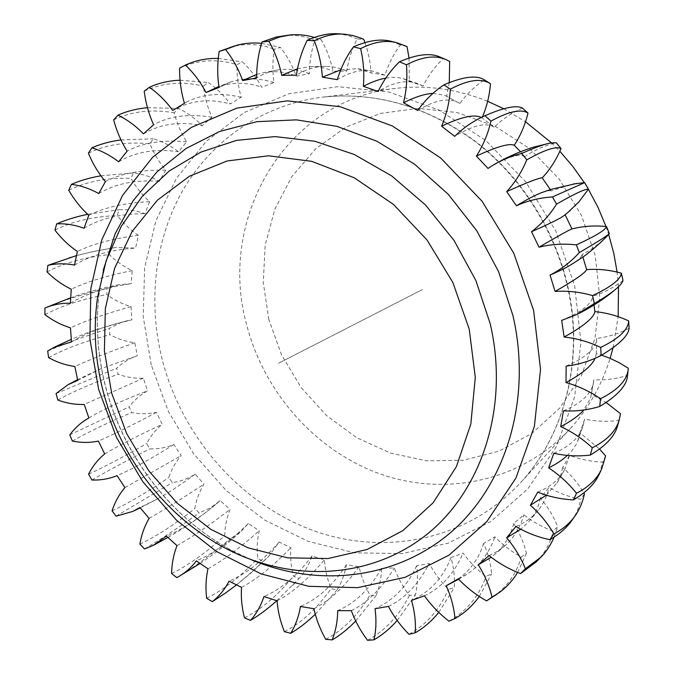 <?xml version="1.0" encoding="UTF-8"?>
<svg xmlns="http://www.w3.org/2000/svg" width="674" height="674" viewBox="0 0 674 674"><rect width="100%" height="100%" fill="white"/><g stroke="black" fill="none" stroke-linecap="round" stroke-linejoin="round"><path stroke-width="0.51" stroke-dasharray="3.37 2.53" d="M487.656 101.294C457.048 89.061 426.347 84.764 395.562 88.395C283.409 100.611 217.197 221.005 246.794 325.205C264.326 392.934 315.693 451.024 380.616 474.117C445.438 496.915 521.112 481.556 569.951 428.959C588.2 409.076 601.596 385.545 610.13 358.357M613.079 347.683L618.159 316.662M618.496 286.728L617.098 272.077M503.807 108.758L525.518 121.775M551.433 142.812L559.841 151.271M584.307 182.654L588.385 189.259M606.002 226.531L608.664 234.35M268.85 319.619L263.248 282.372L265.211 245.024L274.832 209.21L291.876 176.563L315.82 148.735L345.762 127.234L380.422 113.417L418.183 108.32L457.107 112.55L495.036 126.19L529.772 148.735L559.184 179.031L581.468 215.394L595.268 255.665L599.826 297.436L594.999 338.247L581.3 375.789L559.74 408.065L531.752 433.525L499.046 451.108L463.417 460.249L426.693 460.831L390.617 453.13L356.757 437.755L326.545 415.563L301.185 387.634L281.69 355.198L268.85 319.619M584.417 493.89L580.634 499.291C569.496 497.083 558.965 493.149 549.024 487.487L540.354 498.035C547.743 506.738 553.523 516.267 557.701 526.605L553.16 531.137C542.553 527.253 532.797 521.819 523.866 514.835L513.723 523.487C519.671 532.957 523.909 542.932 526.428 553.413L521.272 556.985C511.448 551.618 502.669 544.895 494.935 536.824L483.629 543.429C488.06 553.388 490.723 563.531 491.616 573.86L486.005 576.43C477.15 569.783 469.517 562.006 463.105 553.11L450.965 557.575C453.846 567.735 454.95 577.786 454.284 587.711L448.379 589.253C440.644 581.552 434.283 572.967 429.271 563.498L416.633 565.806C417.964 575.916 417.568 585.622 415.445 594.923L409.396 595.445C402.9 586.928 397.879 577.778 394.324 567.98L381.492 568.157C381.324 577.98 379.513 587.13 376.058 595.605L370.001 595.142C364.828 586.043 361.197 576.548 359.099 566.666L346.36 564.795C344.768 574.105 341.651 582.513 337 590.003L331.069 588.604C327.261 579.143 325.028 569.538 324.379 559.799L312.003 555.974C309.08 564.593 304.783 572.091 299.096 578.477L293.409 576.203C290.974 566.598 290.132 557.095 290.882 547.692L279.112 542.056L268.581 556.53L263.071 561.459L257.738 558.375C256.676 548.83 257.182 539.613 259.254 530.741L248.318 523.462L241.663 530.8L229.581 539.436L224.695 535.628C224.973 526.318 226.776 517.581 230.095 509.418L220.187 500.656L210.718 507.724L199.218 512.939L194.845 508.499C196.429 499.619 199.445 491.514 203.919 484.202L195.216 474.167C188.248 478.582 180.666 481.379 172.477 482.567L168.711 477.58C171.516 469.281 175.678 461.968 181.18 455.649L173.833 444.528C166.225 447.654 158.213 449.111 149.805 448.901L146.705 443.467C150.681 435.909 155.871 429.532 162.291 424.317L156.435 412.336C148.331 414.106 140.057 414.19 131.607 412.598L129.231 406.81C134.278 400.137 140.394 394.812 147.589 390.819L143.326 378.198C134.91 378.561 126.535 377.263 118.211 374.306L116.594 368.274C122.617 362.62 129.534 358.45 137.361 355.771L134.792 342.754C126.223 341.684 117.925 339.014 109.896 334.717L109.078 328.55L120.562 322.745L131.843 319.83L131.042 306.662C122.5 304.168 114.445 300.132 106.88 294.555L106.896 288.371L119.062 284.681L131.211 283.695L132.222 270.619C123.89 266.71 116.257 261.369 109.331 254.578L110.199 248.487L115.313 247.535L135.567 248.066L138.406 235.361C130.478 230.07 123.452 223.482 117.327 215.579L119.054 209.715C127.664 209.252 136.3 210.574 144.952 213.683L149.611 201.619C142.273 195.022 136.03 187.279 130.882 178.383L133.452 172.864C142.307 173.917 150.925 176.731 159.308 181.306L165.745 170.168C159.19 162.358 153.908 153.571 149.898 143.823L153.301 138.793C162.19 141.397 170.581 145.702 178.484 151.717L186.614 141.784C181.045 132.871 176.891 123.207 174.17 112.785L178.357 108.379C187.06 112.541 195.022 118.312 202.217 125.684L211.922 117.234C207.516 107.385 204.66 97.014 203.363 86.129L208.266 82.472C216.565 88.176 223.852 95.337 230.129 103.956L241.225 97.258C238.158 86.66 236.743 75.808 236.978 64.696L242.514 61.907C250.155 69.085 256.55 77.535 261.689 87.241L273.973 82.531C272.389 71.419 272.523 60.323 274.385 49.253L280.435 47.45C287.175 56.001 292.449 65.58 296.257 76.17L309.433 73.651C309.459 62.286 311.236 51.224 314.766 40.482L321.186 39.766C326.78 49.522 330.723 60.028 333.015 71.267L346.773 71.09C348.483 59.767 351.938 49.042 357.127 38.932L363.758 39.362M605.614 455.944L602.741 462.094C591.351 461.698 580.289 459.449 569.555 455.338L562.664 467.554C571.055 474.943 578.098 483.376 583.81 492.863M620.468 413.676L618.622 420.424C607.282 421.941 595.976 421.503 584.703 419.127L579.851 432.725L599.548 448.994M628.303 368.231L627.57 375.384C616.609 378.83 605.37 380.305 593.861 379.782L591.258 394.408L606.078 402.462M629.103 328.263C618.85 333.613 608.007 336.992 596.583 338.415L596.355 353.639L601.562 355.173M623.003 280.51C613.77 287.63 603.643 292.878 592.64 296.248L594.013 305.002M606.962 236.153C599.582 243.71 591.275 249.843 582.05 254.57L582.875 257.047M567.904 212.462L565.107 214.753M550.355 189.588L551.18 190.86L573.347 183.985M520.488 151.709L524.97 156.595C534.482 150.108 544.921 145.483 556.277 142.72M482.466 116.872L482.053 117.84L494.194 127.184C502.433 119.146 511.861 112.794 522.468 108.118M449.263 82.616L446.694 96.34L459.87 103.442C466.627 94.124 474.791 86.255 484.353 79.835M409.042 58.057L409.312 81.268L423.087 85.986C428.234 75.682 434.932 66.566 443.206 58.63L449.684 61.418M364.979 42.605C368.459 52.387 370.481 62.488 371.045 72.902L385.014 75.168C388.451 64.19 393.565 54.114 400.356 44.947L407.012 46.548M143.326 378.198L84.242 404.451M88.867 417.973L93.096 415.479C107.419 407.366 125.575 399.143 147.589 390.819M156.435 412.336C133.368 424.654 114.024 434.224 98.412 441.057M104.706 453.922C119.391 445.194 138.591 435.328 162.291 424.317M173.833 444.528C151.793 458.472 132.871 468.834 117.082 475.633M124.926 487.597L181.18 455.649M195.216 474.167C181.533 484.269 168.786 492.601 156.983 499.181L139.897 507.53M149.165 518.365C163.833 509.957 182.081 498.566 203.919 484.202M220.187 500.656C200.641 517.455 182.738 529.284 166.478 536.142M177.009 545.628C191.745 537.363 209.437 525.29 230.095 509.418M248.318 523.462C230.222 541.449 212.908 553.918 196.37 560.878M207.98 568.805C222.841 560.675 239.936 547.987 259.254 530.741M279.112 542.056C262.574 561.046 245.884 574.088 229.05 581.182M241.536 587.374C256.583 579.354 273.029 566.126 290.882 547.692M312.003 555.974C297.116 575.756 281.1 589.278 263.947 596.541M277.081 600.82C292.356 592.901 308.119 579.227 324.379 559.799M346.36 564.795C333.209 585.116 317.892 599.018 300.402 606.499M313.924 608.706C329.485 600.871 344.549 586.86 359.099 566.666M381.492 568.157C370.119 588.747 355.518 602.918 337.691 610.652M351.322 610.661C367.212 602.893 381.551 588.663 394.324 567.98M416.633 565.806C407.054 586.363 393.178 600.66 375.014 608.698M388.443 606.415C404.712 598.689 418.327 584.383 429.271 563.498M450.965 557.575C443.155 577.778 430.004 592.058 411.511 600.416M424.409 595.808L424.578 595.74C441.175 588.006 454.015 573.793 463.105 553.11M483.629 543.429C478.245 560.49 467.975 573.498 452.818 582.454M458.278 578.823L467.225 574.08C479.711 565.688 488.953 553.27 494.935 536.824M513.723 523.487C510.521 536.201 503.84 546.825 493.688 555.334L491.203 557.263M489.088 555.612L498.052 550.978L505.812 545.03C514.245 537.161 520.261 527.093 523.866 514.835M540.354 498.035C538.652 506.831 534.794 514.725 528.787 521.71L520.783 529.25M515.871 526.537C525.476 522.552 533.075 516.958 538.669 509.738C543.623 503.326 547.077 495.912 549.024 487.487M562.664 467.554L560.65 475.583L557.592 482.121L546.353 495.188M537.717 492.155C550.422 486.889 559.369 479.416 564.576 469.753L569.555 455.338M579.851 432.725L577.618 441.403L576.118 444.503L571.999 450.552L567.398 455.405M553.801 453.257C569.345 446.778 579.042 437.948 582.892 426.768L584.703 419.127M591.258 394.408L590.668 397.904L583.81 409.994M563.447 410.837C581.451 403.271 591.469 393.784 593.491 382.385L593.861 379.782M596.355 353.639L595.091 358.307M566.16 366.1C585.875 357.726 596.018 348.5 596.583 338.415M561.686 320.369C581.713 311.801 592.025 303.763 592.64 296.248M570.592 265.025C577.525 260.872 581.342 257.384 582.05 254.57M564.509 215.225L565.073 214.694M551.18 190.86C549.361 190.321 546.159 190.919 541.584 192.654M524.97 156.595C519.073 153.217 506.755 157.16 488.001 168.424M494.194 127.184C486.299 122.154 473.14 125.212 454.714 136.367M481.287 117.445L482.053 117.84M459.87 103.442L458.539 102.709C448.581 97.368 434.966 99.963 417.686 110.485M432.893 93.416L444.57 95.228L446.694 96.34M423.087 85.986L417.501 83.5C406.304 79.566 393.178 82.22 378.131 91.462M385.823 78.1L392.344 77.375L398.326 77.62L402.715 78.496L409.312 81.268M385.014 75.168L372.764 71.099C361.618 69.093 349.798 71.941 337.303 79.65M340.732 69.894L357.506 68.672L371.045 72.902M346.773 71.09C339.831 68.049 332.771 66.482 325.593 66.389C315.836 66.263 306.122 69.195 296.434 75.176M297.52 68.714L310.133 66.625C318.271 66.305 325.896 67.855 333.015 71.267M309.433 73.651C298.633 69.641 288.034 68.419 277.629 69.978C270.4 71.099 263.408 73.744 256.668 77.898M256.693 74.41L262.152 72.969C273.947 70.559 285.313 71.629 296.257 76.17M273.973 82.531C258.572 77.872 244.19 77.678 230.811 81.95L219.042 87.443M215.495 87.864C230.752 82.026 246.153 81.815 261.689 87.241M241.225 97.258C220.684 92.456 202.638 93.972 187.077 101.799L184.44 103.29M172.738 110.494C190.464 100.359 209.589 98.185 230.129 103.956M211.922 117.234C188.888 113.485 169.444 115.995 153.605 124.774M143.436 133.856C160.698 123.789 180.295 121.067 202.217 125.684M186.614 141.784C162.594 139.585 142.762 142.703 127.116 151.153M118.641 161.811C135.466 151.844 155.416 148.474 178.484 151.717M165.745 170.168C141.009 169.663 120.899 173.479 105.405 181.609M98.749 193.556C115.161 183.707 135.348 179.621 159.308 181.306M149.611 201.619C124.429 202.916 104.15 207.482 88.766 215.335M84.006 228.259C100.03 218.544 120.351 213.683 144.952 213.683M138.406 235.361C113.03 238.52 92.683 243.895 77.367 251.478M74.536 265.084C90.223 255.522 110.561 249.852 135.567 248.066M132.222 270.619C106.88 275.674 86.567 281.875 71.284 289.239M70.382 303.241C85.766 293.839 106.037 287.326 131.211 283.695M77.704 380.414L101.269 368.51L137.361 355.771M134.792 342.754C110.199 351.542 90.223 359.453 74.856 366.471M131.042 306.662C105.97 313.595 85.783 320.656 70.475 327.825M71.478 341.929C86.609 332.703 106.728 325.331 131.843 319.83M69.776 434.856L129.231 406.81M48.612 357.65C64.847 348.753 85.278 341.111 109.896 334.717M47.677 351.053C64.165 343.841 84.638 336.343 109.078 328.55M44.947 314.682C61.427 305.827 82.068 299.121 106.88 294.555M44.897 308.06L46.295 307.445C62.572 300.528 82.776 294.167 106.896 288.371M47.028 271.9C63.769 263.104 84.536 257.325 109.331 254.578M68.841 257.788C81.065 254.149 94.849 251.048 110.199 248.487M54.956 230.146C71.975 221.401 92.768 216.548 117.327 215.579M87.671 214.315L119.054 209.715M68.765 190.279C86.078 181.592 106.787 177.624 130.882 178.383M100.923 175.821L133.452 172.864M88.387 153.217C106.012 144.581 126.518 141.456 149.898 143.823M120.983 139.939L153.301 138.793M113.645 119.879C131.573 111.303 151.751 108.944 174.17 112.785M147.48 107.722L178.357 108.379M144.202 91.209C162.434 82.683 182.148 80.998 203.363 86.129M180.051 80.214L208.266 82.472M179.596 68.108C198.097 59.649 217.23 58.503 236.978 64.696M218.258 58.419L242.514 61.907M229.8 47.382C244.898 43.085 259.76 43.7 274.385 49.253M261.596 43.372L280.435 47.45M283.501 35.722C294.437 34.5 304.859 36.093 314.766 40.482M314.413 37.432L321.186 39.766M337.413 33.751L347.607 35.318L357.127 38.932M391.131 41.308L400.356 44.947M440.695 57.315L443.206 58.63M617.839 424.932L618.622 420.424M599.279 474.108L602.741 462.094M571.569 520.876C576.27 514.287 579.295 507.092 580.634 499.291M554.095 537.102L557.701 526.605M536.125 561.973C544.803 553.261 550.473 542.983 553.16 531.137M517.649 572.437L526.428 553.413M493.284 596.692C507.227 586.717 516.554 573.481 521.272 556.985M479.273 596.448L491.616 573.86M449.01 621.184C466.661 611.192 478.995 596.271 486.005 576.43M438.749 612.396L454.284 587.711M408.983 634.318C426.516 624.587 439.65 609.566 448.379 589.253M397.205 620.493L415.445 594.923M367.557 640.3C384.955 630.847 398.907 615.893 409.396 595.445M355.695 620.998L376.058 595.605M325.727 639.323C342.999 630.148 357.751 615.421 370.001 595.142M315.28 614.233L337 590.003M284.428 631.698C301.564 622.801 317.109 608.437 331.069 588.604M276.795 600.728L299.096 578.477M244.485 617.847C261.495 609.229 277.806 595.344 293.409 576.203M225.2 593.246C237.046 584.813 249.675 574.214 263.071 561.459M206.657 598.268C223.541 589.902 240.567 576.607 257.738 558.375M176.79 577.635C192.25 568.443 209.85 555.705 229.581 539.436M171.592 573.507C188.375 565.376 206.076 552.756 224.695 535.628M144.531 548.948C160.041 539.807 178.265 527.801 199.218 512.939M139.889 544.154C156.579 536.243 174.895 524.355 194.845 508.499M116.08 516.191L172.477 482.567M112.061 510.825C128.675 503.107 147.555 492.02 168.711 477.58M91.883 480.006C107.579 470.958 126.889 460.586 149.805 448.901M88.555 474.167C105.11 466.619 124.488 456.382 146.705 443.467M72.345 441.049C88.193 432.051 107.95 422.573 131.607 412.598M57.821 400.027C73.854 391.08 93.981 382.503 118.211 374.306M56.052 393.574L116.594 368.274M278.438 363.303L422.556 289.5L278.438 363.303M395.562 88.395L322.433 97.174C262.329 104.689 211.375 140.723 182.587 190.776C154.102 241.166 147.648 303.713 162.754 361.694C182.974 437.308 239.691 502.686 311.186 529.781C382.546 556.522 466.046 541.281 520.084 483.165C564.694 435.463 584.687 359.267 567.685 285.759C554.609 228.579 520.379 175.434 474.631 140.748C426.254 106.02 375.519 91.495 322.433 97.174C375.123 91.487 425.682 106.012 474.1 140.748C519.881 175.484 554.255 228.848 567.356 286.164C584.409 359.857 564.349 435.867 520.084 483.165L569.951 428.959M151.254 364.954L143.208 316.519L144.649 267.881L155.787 221.072L176.495 178.172L206.269 141.321L244.148 112.583L288.641 93.855L337.75 86.668L388.949 92.026L439.364 110.207L485.92 140.622L525.61 181.727L555.831 231.123L574.644 285.751L580.954 342.139L574.644 396.809L556.471 446.542L527.961 488.692L491.161 521.28L448.412 543.084L402.151 553.581L354.735 552.84L308.355 541.433L264.958 520.269L226.228 490.571L193.607 453.728L168.298 411.292L151.254 364.954M103.333 269.886L99.693 289.281C95.135 322.425 97.326 355.67 106.265 389.008C124.698 457.899 172.662 519.578 234.004 551.593L226.034 548.535C167.203 517.859 121.413 458.96 103.771 393.094C95.219 361.197 93.13 329.342 97.511 297.537L99.693 289.281C95.093 322.585 97.258 355.889 106.189 389.218C124.606 458.008 172.392 519.477 234.004 551.593L251.874 559.976M423.769 596.06L424.578 595.74M458.64 579.21L467.225 574.08M493.688 555.334L505.812 545.03M528.787 521.71L538.669 509.738M556.96 483.174L564.576 469.753M577.618 441.403L582.892 426.768M590.668 397.904L593.499 382.385M596.33 353.968L596.566 347.026M458.539 102.709L444.57 95.228M417.501 83.5L402.715 78.487M372.764 71.099L357.506 68.672M325.593 66.389L310.133 66.625M277.629 69.978L262.152 72.969M230.811 81.95L218.898 86.457M187.077 101.799L174.532 109.323M86.828 419.152L87.671 418.647M88.858 417.947L93.096 415.479M127.479 320.672L96.567 329.544C94.368 330.235 82.944 334.321 71.25 339.384M54.746 347.026L53.869 347.455M119.062 284.681C103.948 287.444 87.814 291.808 70.644 297.782M115.313 247.535L92.582 251.655L76.432 255.614M186.201 64.746L182.587 66.541M237.063 45.209L234.695 45.891M290.3 34.947L289.576 35.023M483.443 116.417L490.933 113.215M493.89 164.658L496.696 163.066M578.654 313.536L575.621 315.036M540.253 557.887L541.096 557.036M497.26 593.979L499.737 592.235M292.415 585.613L296.021 581.814M236.456 584.948L251.781 572.327L268.581 556.53M200.043 563.472C212.327 555.553 230.019 541.778 241.663 530.8M153.268 545.376L154.135 544.929M167.893 537.464C195.704 521.415 208.249 510.504 218.486 502.172M132.803 511.406L133.696 510.985M140.184 507.884L156.983 499.181M101.269 368.51L77.535 379.664M69.043 384.146L68.184 384.61"/><path stroke-width="1.01" d="M610.13 358.357L613.079 347.683M618.159 316.662L618.496 286.728M617.098 272.077L613.829 253.475L608.664 234.35M487.656 101.294L503.807 108.758M525.518 121.775L551.433 142.812M559.841 151.271L572.765 166.368L584.307 182.654M588.385 189.259L598.074 207.491L606.002 226.531M583.81 492.863L584.417 493.89C582.749 501.886 579.75 509.055 575.411 515.416C570.314 522.881 563.135 529.048 553.893 533.926L549.866 539.689C537.894 537.153 526.562 532.763 515.871 526.537L506.637 537.776C514.607 547.246 520.867 557.583 525.4 568.772L520.555 573.574C509.173 569.244 498.676 563.253 489.088 555.612L478.279 564.77C484.707 575.04 489.299 585.824 492.062 597.122L486.569 600.879C476.021 594.957 466.593 587.602 458.278 578.823L446.247 585.74C451.049 596.498 453.956 607.426 454.984 618.521L449.01 621.184C439.515 613.913 431.309 605.454 424.409 595.808L411.511 600.416C414.645 611.352 415.9 622.136 415.268 632.76L408.983 634.318C400.693 625.944 393.843 616.643 388.443 606.415L375.014 608.698C376.513 619.541 376.168 629.929 373.986 639.837L367.557 640.3C360.59 631.083 355.181 621.201 351.322 610.661L337.691 610.652C337.598 621.158 335.753 630.915 332.156 639.912L325.727 639.323C320.167 629.508 316.232 619.305 313.924 608.706L300.402 606.499C298.801 616.432 295.574 625.362 290.721 633.29L284.428 631.698C280.308 621.529 277.857 611.242 277.081 600.82L263.947 596.541C260.939 605.707 256.465 613.643 250.517 620.366L244.485 617.847C241.823 607.56 240.837 597.4 241.536 587.374L229.05 581.182C224.771 589.396 219.185 596.22 212.318 601.638L206.657 598.268C205.435 588.065 205.882 578.241 207.98 568.805L196.37 560.878C191.281 567.567 185.207 572.908 178.163 576.885L176.79 577.635L171.592 573.507C171.794 563.59 173.597 554.298 177.009 545.628L166.478 536.142L153.268 545.376L144.531 548.948L139.889 544.154C141.456 534.701 144.548 526.108 149.165 518.365L139.897 507.53L132.803 511.406L116.08 516.191L112.061 510.825C114.925 502.012 119.214 494.269 124.926 487.597L117.082 475.633C109.112 478.869 100.712 480.326 91.883 480.006L88.555 474.167C92.641 466.155 98.025 459.407 104.706 453.922L98.412 441.057C89.92 442.852 81.234 442.852 72.345 441.049L69.776 434.856C74.502 428.445 80.189 423.213 86.828 419.152L88.867 417.973L84.242 404.451C75.395 404.745 66.591 403.271 57.821 400.027L56.052 393.574L68.184 384.61L77.704 380.414L74.856 366.471C65.833 365.257 57.088 362.317 48.612 357.65L47.677 351.053L53.869 347.455L71.478 341.929L70.475 327.825C61.469 325.087 52.96 320.706 44.947 314.682L44.897 308.06C52.842 304.631 61.334 303.03 70.382 303.241L71.284 289.239C62.471 284.992 54.392 279.213 47.028 271.9L47.862 265.379C56.448 263.399 65.336 263.298 74.536 265.084L77.367 251.478C68.959 245.766 61.494 238.655 54.956 230.146L56.7 223.861C65.749 223.414 74.848 224.88 84.006 228.259L88.766 215.335C80.964 208.207 74.292 199.858 68.765 190.279L71.41 184.364C80.737 185.535 89.853 188.594 98.749 193.556L105.405 181.609C98.412 173.176 92.734 163.715 88.387 153.217L91.917 147.817C101.319 150.647 110.233 155.306 118.641 161.811L127.116 151.153C121.135 141.532 116.644 131.11 113.645 119.879L118.009 115.136C127.26 119.643 135.735 125.886 143.436 133.856L153.605 124.774C148.836 114.142 145.702 102.954 144.202 91.209L149.35 87.266C158.205 93.433 165.998 101.176 172.738 110.494L184.44 103.29C181.07 91.841 179.453 80.113 179.596 68.108L185.434 65.1C193.615 72.876 200.49 82.017 206.042 92.515L218.898 86.457M599.548 448.994L605.614 455.944L601.663 469.02C597.13 478.843 588.739 486.931 576.489 493.267L573.431 499.872C561.172 499.299 549.268 496.73 537.717 492.155L530.387 505.247C539.764 513.613 547.6 523.176 553.893 533.926M606.078 402.462L620.468 413.676L619.254 419.776C616.205 430.871 607.215 440.206 592.278 447.789L590.323 455.06C578.107 456.559 565.933 455.961 553.801 453.257L548.653 467.882C559.251 474.85 568.536 483.309 576.489 493.267M601.562 355.173L609.507 358.096L619.136 362.671L628.303 368.231L628.168 369.453C626.946 380.397 617.729 390.145 600.5 398.688L599.75 406.43C587.939 410.053 575.832 411.519 563.447 410.837L560.717 426.625C572.277 431.908 582.799 438.959 592.278 447.789M594.013 305.002L594.856 311.615C606.49 312.744 617.763 315.845 628.665 320.917L629.103 328.263C628.505 335.568 619.187 344.608 601.174 355.4C590.129 361.096 578.452 364.659 566.16 366.1L565.991 382.579C578.216 385.966 589.725 391.333 600.5 398.688M582.875 257.047L586.666 269.6C598.268 268.757 609.844 269.954 621.386 273.197L623.003 280.51C622.405 282.625 620.24 285.296 616.525 288.523L612.523 291.876C604.207 298.826 589.253 308.481 578.654 313.536M565.107 214.753L571.965 228.924C583.195 226.093 594.729 225.318 606.566 226.599L609.321 233.634L606.962 236.153M573.347 183.985L584.628 182.629L588.444 189.167L578.865 201.922L567.904 212.462M206.042 92.515L219.042 87.443C217.239 75.421 217.281 63.423 219.151 51.443L225.563 49.497C232.816 58.764 238.512 69.136 242.665 80.602L256.668 77.898C256.583 65.589 258.369 53.617 262.026 41.982L268.867 41.198C274.916 51.788 279.221 63.171 281.766 75.353L296.434 75.176C298.161 62.909 301.75 51.283 307.201 40.322L314.286 40.785C318.886 52.462 321.582 64.594 322.366 77.181L337.303 79.65C340.884 67.754 346.276 56.827 353.462 46.868L360.607 48.621C363.53 61.098 364.44 73.66 363.345 86.314L378.131 91.462C383.557 80.282 390.676 70.382 399.48 61.772L406.456 64.805C407.526 77.754 406.54 90.392 403.507 102.743L417.686 110.485C424.873 100.384 433.584 91.849 443.812 84.882L450.392 89.145C449.482 102.178 446.55 114.521 441.605 126.181L454.714 136.367C463.105 128.068 472.676 121.421 483.443 116.417L484.994 115.717L490.967 121.109C488.027 133.814 483.165 145.474 476.392 156.082L488.001 168.424L493.89 164.658C502.509 159.578 511.76 155.846 521.625 153.461C534.87 147.631 544.424 144.16 550.27 143.023L556.277 142.72L561.021 148.55C556.387 159.578 550.119 169.359 542.225 177.885L550.355 189.588M484.994 115.717L490.933 113.215C506.797 106.947 517.312 105.245 522.468 108.118L527.986 113.055C525.189 124.749 520.606 135.482 514.245 145.272L520.488 151.709M443.812 84.882C462.709 76.769 476.038 74.983 483.806 79.532L490.453 83.745C489.56 95.354 486.898 106.399 482.466 116.872M406.456 64.805C422 56.726 435.05 54.931 445.615 59.43L449.684 61.418L449.263 82.616M360.607 48.621C373.699 41.948 385.654 39.943 396.472 42.597L407.012 46.548L409.042 58.057M314.286 40.785C324.531 35.663 334.464 33.464 344.094 34.172L352.628 35.469L361.003 38.165L363.758 39.362L364.979 42.605M458.64 579.21L446.247 585.74M491.203 557.263L478.279 564.77M520.783 529.25L506.637 537.776M546.353 495.188L530.387 505.247M567.398 455.405C562.588 459.887 556.336 464.041 548.653 467.882M583.81 409.994C578.781 415.69 571.089 421.233 560.717 426.625M595.091 358.307C591.932 365.687 582.226 373.775 565.991 382.579M594.856 311.615C594.013 317.58 583.785 326.056 564.155 337.051L561.686 320.369L575.621 315.036L594.358 303.544C604.485 297.571 611.874 292.567 616.525 288.523M586.666 269.6C585.116 272.995 574.593 280.274 555.098 291.438L550.043 275.093C558.645 271.403 565.494 268.05 570.592 265.025M571.965 228.924C569.311 229.834 558.333 235.925 539.031 247.198L531.525 231.704C549.554 223.76 560.364 218.41 563.944 215.663L564.509 215.225M576.717 183.438L551.003 189.377L541.584 192.654C535.628 194.929 527.236 199.293 516.427 205.755L506.705 191.618C527.161 182.393 538.998 177.81 542.225 177.885M476.392 156.082C496.814 146.646 509.426 143.04 514.245 145.272M441.605 126.181C461.168 116.88 474.395 113.965 481.287 117.445M403.507 102.743C415.235 96.896 425.033 93.787 432.893 93.416M363.345 86.314C371.585 82.043 379.074 79.305 385.823 78.1M322.366 77.181L340.732 69.894M281.766 75.353L297.52 68.714M242.665 80.602L256.693 74.41M521.625 153.461L526.782 159.814C521.845 171.794 515.147 182.393 506.705 191.618M516.427 205.755C527.725 200.667 539.722 197.743 552.427 196.977L556.581 204.104C549.757 214.972 541.407 224.172 531.525 231.704M539.031 247.198C551.113 244.199 563.548 243.424 576.337 244.881L579.354 252.548C570.844 261.95 561.071 269.465 550.043 275.093M555.098 291.438C567.601 290.604 580.095 291.985 592.572 295.591L594.358 303.544M564.155 337.051C576.7 338.365 588.874 341.828 600.669 347.422L601.174 355.4M47.862 265.379L76.432 255.614M56.7 223.861C65.723 219.909 76.052 216.733 87.671 214.315M71.41 184.364C80.096 180.548 89.937 177.7 100.923 175.821M91.917 147.817C100.561 143.975 110.25 141.355 120.983 139.939M118.009 115.136C126.88 111.151 136.704 108.683 147.48 107.722M149.35 87.266C158.719 82.995 168.947 80.644 180.051 80.214M185.434 65.1L186.201 64.746C196.176 60.256 206.867 58.149 218.258 58.419M219.151 51.443L234.695 45.891M225.563 49.497L237.063 45.209C245.007 43.119 253.188 42.504 261.596 43.372M262.026 41.982L275.978 37.078L289.576 35.023M268.867 41.198L279.55 37.019L290.3 34.947C298.304 34.206 306.341 35.04 314.413 37.432M307.201 40.322C318.111 35.461 328.179 33.27 337.413 33.751L344.094 34.172M353.462 46.868C367.515 40.726 379.597 38.763 389.707 40.979L391.131 41.308M399.48 61.772C416.22 54.552 429.363 52.816 438.909 56.574L440.695 57.315M450.392 89.145C467.925 79.827 481.202 77.982 490.242 83.627L490.453 83.745M490.967 121.109C508.71 111.404 521.053 108.716 527.986 113.055M526.782 159.814C544.6 149.813 556.016 146.056 561.021 148.55M552.427 196.977L584.628 182.629M556.581 204.104C574.467 193.834 585.091 188.855 588.444 189.167M576.337 244.881C595.058 236.347 605.134 230.247 606.566 226.599M579.354 252.548C597.299 242.05 607.282 235.748 609.321 233.634M592.572 295.591C611.023 286.947 620.628 279.483 621.386 273.197M600.669 347.422C618.825 338.668 628.16 329.83 628.665 320.917M599.75 406.43C616.853 396.16 626.062 386.328 627.376 376.943L627.57 375.384M590.323 455.06C605.303 446.121 614.309 436.668 617.333 426.709L617.839 424.932M573.431 499.872C585.841 492.559 594.274 484.345 598.739 475.229L599.279 474.108M549.866 539.689C559.268 534.238 566.505 527.969 571.569 520.876L575.411 515.416M525.4 568.772L541.096 557.036C546.572 551.324 550.902 544.685 554.095 537.102M520.555 573.574L536.125 561.973L540.253 557.887M492.062 597.122L499.737 592.235C506.89 586.894 512.863 580.297 517.649 572.437M486.569 600.879L497.26 593.979M454.984 618.521C464.496 613.155 472.592 605.8 479.273 596.448M415.268 632.76C424.022 627.747 431.849 620.956 438.749 612.396M373.986 639.837C382.301 635.018 390.044 628.564 397.205 620.493M332.156 639.912C340.303 635.144 348.146 628.842 355.695 620.998M290.721 633.29C298.953 628.429 307.142 622.077 315.28 614.233M250.517 620.366C259.069 615.303 267.822 608.757 276.795 600.728M212.318 601.638L225.2 593.246L236.456 584.948M98.615 389.252L116.501 437.46L142.804 481.708L176.537 520.244L216.464 551.475L261.141 573.919L308.844 586.313L357.574 587.661L405.099 577.323L449.002 555.157L486.746 521.668L515.913 478.077L534.372 426.398L540.54 369.386L533.614 310.411L513.756 253.163L482.104 201.282L440.729 158.045L392.369 125.979L340.176 106.711L287.343 100.864L236.86 108.126L191.306 127.445L152.712 157.194L122.558 195.384L101.791 239.868L90.872 288.43L89.895 338.912L98.615 389.252M251.874 559.976C318.01 587.526 395.132 579.657 450.426 532.721C505.441 485.794 532.46 400.213 512.981 315.71L498.617 271.723L476.737 230.685L448.277 194.331L414.493 164.127L376.85 141.22L336.975 126.35L296.476 119.854L256.929 121.682L219.724 131.447L186.083 148.474L156.983 171.887L133.174 200.667L115.178 233.718L103.333 269.886M97.511 297.537L106.163 260.644L121.202 226.456L142.366 196.193L169.166 171.044L200.886 152.113L236.574 140.369L275 136.586L314.741 141.237L354.187 154.439L391.645 175.897L425.412 204.896L453.931 240.273L475.869 280.51L490.225 323.806C509.814 407.888 481.101 492.719 424.536 536.251C367.734 579.834 289.896 581.948 226.034 548.535C166.941 517.775 121.303 459.07 103.695 393.313C95.144 361.424 93.088 329.493 97.511 297.537M111.657 393.111L126.678 433.643L148.802 470.84L177.161 503.175L210.667 529.242L248.015 547.81L287.697 557.845L327.985 558.552L366.993 549.521L402.723 530.741L433.163 502.737L456.408 466.61L470.831 424.072L475.296 377.373L469.239 329.198L452.844 282.457L427.055 240.011L393.464 204.424L354.204 177.759L311.733 161.339L268.564 155.795L227.096 160.985L189.461 176.2L157.371 200.203L132.138 231.46L114.631 268.21L105.346 308.625L104.403 350.859L111.657 393.111M87.671 418.647L88.858 417.947M71.25 339.384L54.746 347.026M70.644 297.782L46.295 307.445M396.472 42.597L389.707 40.979M445.615 59.43L438.909 56.574M490.242 83.627L483.806 79.532M496.696 163.066L504.658 158.82C514.97 153.748 524.701 149.83 533.842 147.075L550.27 143.023M570.482 210.271L563.944 215.663M609.304 233.659C601.461 242.758 584.51 256.331 582.437 257.358L570.592 265.034M627.376 376.943L628.168 369.453M617.333 426.709L619.254 419.776M598.739 475.229L601.663 469.02M178.163 576.885L200.043 563.472M154.135 544.929L167.893 537.464M133.696 510.985L140.184 507.884M77.535 379.664L69.043 384.146"/></g></svg>

